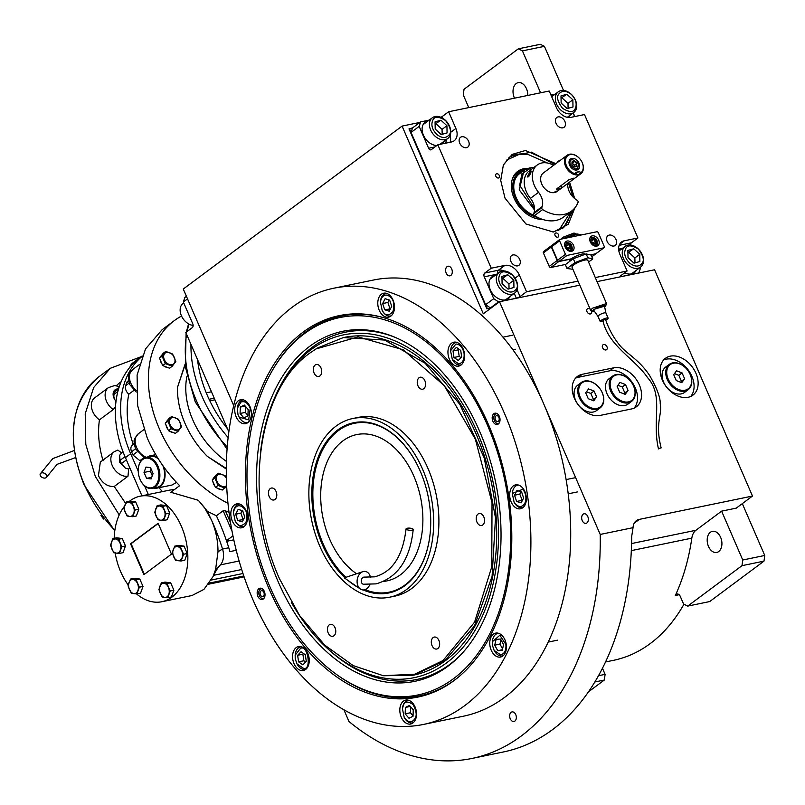 <?xml version="1.0" encoding="UTF-8"?>
<svg xmlns="http://www.w3.org/2000/svg" width="805" height="805" viewBox="0 0 805 805"><rect width="100%" height="100%" fill="white"/><g stroke="black" fill="none" stroke-linecap="round" stroke-linejoin="round"><path stroke-width="1.21" d="M602.593 347.7A3.019 2.143 -126.7 0 1 602.985 344.832A3.019 2.143 -126.7 0 1 606.99 346.794A3.019 2.143 -126.7 0 1 606.598 349.672A3.019 2.143 -126.7 0 1 602.593 347.7M591.423 310.831A3.019 2.143 -126.7 0 1 591.011 313.668A3.019 2.143 -126.7 0 1 587.016 311.706A3.019 2.143 -126.7 0 1 587.409 308.828A3.019 2.143 -126.7 0 1 590.186 309.2M708.481 546.424A10.777 7.195 -101.6 0 0 716.732 552.451A10.777 7.195 -101.6 0 0 720.636 537.368A10.777 7.195 -101.6 0 0 712.385 531.34A10.777 7.195 -101.6 0 0 708.481 546.424M527.748 95.443A10.777 7.195 -101.6 0 0 526.46 88.671A10.777 7.195 -101.6 0 0 518.209 82.643A10.777 7.195 -101.6 0 0 514.304 97.717A10.777 7.195 -101.6 0 0 514.516 98.17M721.612 511.145L695.902 530.284A14.369 9.59 -101.6 0 0 691.827 538.143A198.251 132.342 -101.6 0 1 675.325 595.489A4.307 2.878 78.4 0 1 676.985 594.01A4.307 2.878 78.4 0 1 680.285 596.425L683.596 604.052L687.691 606.105L741.989 565.673L742.753 559.998L721.612 511.145L736.273 508.126L752.484 496.051L639.341 519.376A14.369 10.213 -126.7 0 0 636.322 520.714A14.369 10.213 -126.7 0 0 633.052 527.667L600.208 534.44L499.513 301.734L483.302 313.799L402.077 126.093L183.268 289.035L233.651 405.458M602.492 668.311L605.098 674.359L604.344 680.024L588.576 691.757M604.344 680.024L594.905 681.966M451.706 268.981A4.88 3.26 -101.6 0 0 447.962 266.254A4.88 3.26 -101.6 0 0 446.191 273.086A4.88 3.26 -101.6 0 0 449.935 275.823A4.88 3.26 -101.6 0 0 451.706 268.981M587.771 516.508A4.88 3.26 -101.6 0 0 584.028 513.781A4.88 3.26 -101.6 0 0 582.257 520.614A4.88 3.26 -101.6 0 0 586 523.351A4.88 3.26 -101.6 0 0 587.771 516.508M515.753 714.639A4.88 3.26 -101.6 0 0 512.01 711.912A4.88 3.26 -101.6 0 0 510.239 718.744A4.88 3.26 -101.6 0 0 513.982 721.481A4.88 3.26 -101.6 0 0 515.753 714.639M631.492 408.96A22.983 16.341 53.3 0 0 636.322 406.827A22.983 16.341 53.3 0 0 637.721 381.701A22.983 16.341 53.3 0 0 613.692 367.825L582.267 374.295A22.983 16.341 53.3 0 0 577.437 376.438A22.983 16.341 53.3 0 0 576.038 401.564A22.983 16.341 53.3 0 0 600.067 415.44L631.492 408.96M634.129 408.115A22.983 16.341 53.3 0 0 632.74 383.2A22.983 16.341 53.3 0 0 609.637 370.833L578.211 377.314A22.983 16.341 53.3 0 0 575.575 378.169M343.886 709.728L348.988 721.522A265.771 177.412 -101.6 0 0 472.072 758.431A265.771 177.412 -101.6 0 0 600.208 534.44M752.484 496.051L654.566 269.776L597.038 281.629M579.791 285.181L499.513 301.734M419.928 122.41L402.077 126.093M544.432 46.338L522.435 50.876L518.329 48.823L540.326 44.295L544.432 46.338L563.52 90.462M573.24 112.901L574.81 116.554M522.435 50.876L540.578 92.796M468.762 107.608L463.267 94.93L464.032 89.264L518.329 48.823M472.072 758.431L503.497 751.951A265.771 177.412 -101.6 0 0 631.684 536.432L633.052 527.667M683.958 604.233A198.251 132.342 78.4 0 1 613.48 660.331L605.591 661.962M605.098 674.359L598.548 675.707M742.321 503.628L764.75 555.47L763.985 561.135L709.688 601.566L687.691 606.105M763.985 561.135L741.989 565.673M764.75 555.47L742.753 559.998M695.933 373.279A22.983 16.341 53.3 0 0 665.443 358.295A22.983 16.341 53.3 0 0 662.404 380.181A22.983 16.341 53.3 0 0 692.894 395.164A22.983 16.341 53.3 0 0 695.933 373.279M663.582 360.026A22.983 16.341 -126.7 0 1 691.877 376.297A22.983 16.341 53.3 0 1 690.7 396.452M268.759 588.133A194.73 129.987 78.4 0 1 303.193 332.063A194.73 129.987 78.4 0 1 382.979 317.492A194.73 129.987 78.4 0 1 488.444 424.537A194.73 129.987 78.4 0 1 457.3 678.052A194.73 129.987 78.4 0 1 268.759 588.133M272.704 369.857A193.945 129.464 78.4 0 1 305.065 332.445A193.945 129.464 78.4 0 1 341.018 316.063A193.945 129.464 78.4 0 1 383.764 317.713M423.561 724.419L463.368 716.219A222.673 148.643 -101.6 0 0 544.019 404.583A222.673 148.643 -101.6 0 0 373.46 280.039L333.642 288.25A222.673 148.643 -101.6 0 0 252.991 599.876A222.673 148.643 -101.6 0 0 423.561 724.419A222.673 148.643 -101.6 0 0 504.212 412.794A222.673 148.643 -101.6 0 0 333.642 288.25M457.934 677.538A193.945 129.464 78.4 0 1 419.325 695.963A193.945 129.464 78.4 0 1 335.303 673.564M257.852 596.253A5.746 3.834 78.4 0 1 259.935 588.213A5.746 3.834 78.4 0 1 264.332 591.423A5.746 3.834 78.4 0 1 262.259 599.473A5.746 3.834 78.4 0 1 257.852 596.253M492.871 421.246A5.746 3.834 78.4 0 1 494.944 413.196A5.746 3.834 78.4 0 1 499.352 416.416A5.746 3.834 78.4 0 1 497.269 424.456A5.746 3.834 78.4 0 1 492.871 421.246M294.026 663.652A12.216 8.151 -101.6 0 0 303.374 670.485A12.216 8.151 -101.6 0 0 307.802 653.388A12.216 8.151 -101.6 0 0 298.444 646.566A12.216 8.151 -101.6 0 0 294.026 663.652M401.272 717.185A12.216 8.151 -101.6 0 0 410.631 724.017A12.216 8.151 -101.6 0 0 415.058 706.921A12.216 8.151 -101.6 0 0 405.7 700.098A12.216 8.151 -101.6 0 0 401.272 717.185M491.211 650.209A12.216 8.151 -101.6 0 0 500.569 657.041A12.216 8.151 -101.6 0 0 504.987 639.955A12.216 8.151 -101.6 0 0 495.639 633.122A12.216 8.151 -101.6 0 0 491.211 650.209M511.145 501.958A12.216 8.151 -101.6 0 0 520.503 508.79A12.216 8.151 -101.6 0 0 524.92 491.704A12.216 8.151 -101.6 0 0 515.572 484.872A12.216 8.151 -101.6 0 0 511.145 501.958M449.401 359.282A12.216 8.151 -101.6 0 0 458.759 366.104A12.216 8.151 -101.6 0 0 463.177 349.018A12.216 8.151 -101.6 0 0 453.829 342.185A12.216 8.151 -101.6 0 0 449.401 359.282M379.246 310.297A12.216 8.151 -101.6 0 0 388.604 317.13A12.216 8.151 -101.6 0 0 393.021 300.034A12.216 8.151 -101.6 0 0 383.673 293.201A12.216 8.151 -101.6 0 0 379.246 310.297M236.177 416.839A12.216 8.151 -101.6 0 0 245.535 423.661A12.216 8.151 -101.6 0 0 249.953 406.575A12.216 8.151 -101.6 0 0 240.604 399.743A12.216 8.151 -101.6 0 0 236.177 416.839M232.283 520.966A12.216 8.151 -101.6 0 0 241.631 527.798A12.216 8.151 -101.6 0 0 246.058 510.712A12.216 8.151 -101.6 0 0 236.7 503.88A12.216 8.151 -101.6 0 0 232.283 520.966M304.179 333.844A192.697 128.629 -101.6 0 0 280.311 358.255A192.697 128.629 -101.6 0 0 270.108 587.237A192.697 128.629 -101.6 0 0 346.885 681.211A192.697 128.629 -101.6 0 0 487.126 638.858A192.697 128.629 -101.6 0 0 487.508 425.342A192.697 128.629 -101.6 0 0 304.179 333.844M341.119 316.043A193.945 129.464 -101.6 0 0 305.276 332.405A193.945 129.464 -101.6 0 0 281.247 356.977L280.311 358.255M346.885 681.211L348.253 682.016A193.945 129.464 -101.6 0 0 419.435 695.933M479.599 431.239A178.67 119.271 -101.6 0 0 394.883 337.255A178.67 119.271 -101.6 0 0 274.616 390.717A178.67 119.271 -101.6 0 0 278.017 581.351A178.67 119.271 78.4 0 0 460.41 655.19A178.67 119.271 78.4 0 0 479.599 431.239M461.195 654.374A177.261 118.325 78.4 0 1 328.641 649.565L327.122 648.166A174.977 116.806 78.4 0 1 291.42 602.512M260.488 452.511A174.977 116.806 -101.6 0 1 275.23 396.432A174.977 116.806 -101.6 0 1 477.516 432.788A174.977 116.806 78.4 0 1 469.778 638.576A174.977 116.806 78.4 0 1 327.122 648.166M275.23 396.432L276.075 394.541A177.261 118.325 78.4 0 1 395.919 337.708M343.272 337.597L344.007 337.446A172.391 115.075 -101.6 0 1 476.057 433.875A172.391 115.075 78.4 0 1 413.619 675.133L444.843 660.724L474.477 625.938L492.097 576.259L495.498 517.877L484.268 458.065L459.796 404.291L425.141 363.246L384.609 340.052L343.272 337.607L317.22 348.132L309.965 353.003C257.258 389.449 242.697 497.772 279.587 578.946L299.641 615.604L324.717 645.117L353.184 665.594L383.19 675.677L414.515 674.278L443.042 660.533L474.588 622.134L491.754 566.831L492.026 502.712L475.363 439.198L444.209 385.575L403.124 349.732L358.134 336.903L315.852 348.988M383.633 675.747L412.885 675.284M393.212 591.796A86.91 58.02 78.4 0 1 390.284 591.937M355.478 423.098A86.91 58.02 78.4 0 1 358.225 422.072M344.882 577.658A86.91 58.02 78.4 0 1 337.607 430.061A86.91 58.02 78.4 0 1 353.717 422.726A86.91 58.02 78.4 0 1 424.809 483.453A86.91 58.02 78.4 0 1 404.925 585.627A86.91 58.02 78.4 0 1 388.815 592.973A86.91 58.02 78.4 0 1 363.196 589.964M358.134 587.469A86.91 58.02 78.4 0 1 348.012 580.435M335.937 426.207A91.227 60.898 78.4 0 1 352.852 418.499A91.227 60.898 78.4 0 1 427.455 482.245A91.227 60.898 78.4 0 1 406.595 589.491A91.227 60.898 -101.6 0 1 389.68 597.189A91.227 60.898 -101.6 0 1 315.077 533.443A91.227 60.898 -101.6 0 1 335.937 426.207M352.852 418.499L358.094 417.423A91.227 60.898 78.4 0 1 432.698 481.169A91.227 60.898 78.4 0 1 411.838 588.405A91.227 60.898 -101.6 0 1 394.923 596.113L389.68 597.189M274.988 499.492A6.108 4.075 -101.6 0 0 276.387 492.318A6.108 4.075 -101.6 0 0 271.396 488.051A6.108 4.075 -101.6 0 0 270.259 488.565A6.108 4.075 -101.6 0 0 268.87 495.739A6.108 4.075 -101.6 0 0 273.861 500.006A6.108 4.075 -101.6 0 0 274.988 499.492M333.964 635.769A6.108 4.075 -101.6 0 0 335.363 628.594A6.108 4.075 -101.6 0 0 330.372 624.328A6.108 4.075 -101.6 0 0 329.235 624.841A6.108 4.075 -101.6 0 0 327.836 632.026A6.108 4.075 -101.6 0 0 332.837 636.292A6.108 4.075 -101.6 0 0 333.964 635.769M437.85 648.518A6.108 4.075 -101.6 0 0 439.238 641.333A6.108 4.075 -101.6 0 0 434.247 637.067A6.108 4.075 -101.6 0 0 433.12 637.58A6.108 4.075 -101.6 0 0 431.722 644.765A6.108 4.075 -101.6 0 0 436.713 649.031A6.108 4.075 -101.6 0 0 437.85 648.518M482.748 524.971A6.108 4.075 -101.6 0 0 484.147 517.796A6.108 4.075 -101.6 0 0 479.156 513.53A6.108 4.075 -101.6 0 0 478.019 514.043A6.108 4.075 -101.6 0 0 476.63 521.217A6.108 4.075 -101.6 0 0 481.621 525.484A6.108 4.075 -101.6 0 0 482.748 524.971M423.772 388.694A6.108 4.075 -101.6 0 0 425.171 381.51A6.108 4.075 -101.6 0 0 420.18 377.243A6.108 4.075 -101.6 0 0 419.043 377.766A6.108 4.075 -101.6 0 0 417.654 384.941A6.108 4.075 -101.6 0 0 422.645 389.207A6.108 4.075 -101.6 0 0 423.772 388.694M319.897 375.945A6.108 4.075 -101.6 0 0 321.296 368.771A6.108 4.075 -101.6 0 0 316.295 364.504A6.108 4.075 -101.6 0 0 315.168 365.017A6.108 4.075 -101.6 0 0 313.769 372.202A6.108 4.075 -101.6 0 0 318.76 376.468A6.108 4.075 -101.6 0 0 319.897 375.945M234.446 508.931L233.42 512.473L235.221 521.197L236.469 522.978C238.984 526.561 242.154 526.339 245.988 522.314C247.578 515.703 246.904 511.024 243.965 508.277C240.242 504.705 237.073 504.926 234.446 508.931M239.638 504.061A11.491 7.668 -101.6 0 0 238.944 504.151A11.491 7.668 -101.6 0 0 234.668 507.754A11.491 7.668 -101.6 0 0 233.5 511.809L233.42 512.473M235.221 521.197L235.553 521.781A11.491 7.668 -101.6 0 0 236.982 523.803A11.491 7.668 -101.6 0 0 243.583 526.661A11.491 7.668 -101.6 0 0 244.267 526.47M244.75 517.021L242.687 510.773L238.159 509.374L235.684 514.224L237.747 520.473L242.275 521.871L244.75 517.021M237.747 520.473L243.462 519.547M235.684 514.224L240.916 513.147L242.979 519.396M242.204 510.622L240.916 513.147M295.224 658.772L296.965 663.884L303.384 668.241C311.887 671.219 308.013 644.292 300.527 648.377L295.163 655.159L295.224 658.772M296.965 663.884L297.297 664.467A11.491 7.668 -101.6 0 0 304.642 669.438A11.491 7.668 -101.6 0 0 305.326 669.347A11.491 7.668 -101.6 0 0 306.011 669.156M301.382 646.737A11.491 7.668 -101.6 0 0 301.372 646.737A11.491 7.668 -101.6 0 0 300.688 646.838A11.491 7.668 -101.6 0 0 295.244 654.495L295.163 655.159M305.337 654.767L301.02 651.758L297.639 655.29L298.585 661.851L302.901 664.86L306.272 661.318L305.337 654.767M298.585 661.851L303.827 660.764L305.608 662.012M297.639 655.29L302.881 654.213L303.827 660.764M303.545 653.519L302.881 654.213M405.468 719.187C409.182 722.759 412.351 722.538 414.988 718.533C417.081 715.444 416.406 710.755 412.965 704.486C408.065 701.075 404.885 701.286 403.446 705.14L402.42 708.692L404.221 717.416L405.468 719.187M404.221 717.416L404.553 718A11.491 7.668 -101.6 0 0 405.982 720.022A11.491 7.668 -101.6 0 0 412.583 722.88A11.491 7.668 -101.6 0 0 413.257 722.689M408.638 700.269A11.491 7.668 -101.6 0 0 407.944 700.37A11.491 7.668 -101.6 0 0 403.667 703.973A11.491 7.668 -101.6 0 0 402.5 708.028L402.42 708.692M409.453 705.432L405.408 707.424L405.167 713.834L408.97 718.251L413.025 716.259L413.257 709.849L409.453 705.432M405.408 707.424L410.298 706.418M405.167 713.834L410.409 712.747L413.035 715.806M410.631 706.79L410.409 712.747M500.579 654.797C504.544 653.881 506.315 650.42 505.882 644.403L499.855 635.266L492.358 641.716L492.419 645.328L494.149 650.44L500.579 654.797M494.149 650.44L494.491 651.024A11.491 7.668 -101.6 0 0 501.827 655.995A11.491 7.668 -101.6 0 0 502.521 655.904A11.491 7.668 -101.6 0 0 503.195 655.713M498.577 633.294A11.491 7.668 -101.6 0 0 497.872 633.394A11.491 7.668 -101.6 0 0 492.429 641.052L492.358 641.716M496.111 639.341L494.713 645.167L497.742 650.692L502.189 650.39L503.588 644.563L500.549 639.039L496.111 639.341M494.713 645.167L499.945 644.091L502.562 648.84M500.982 639.814L499.945 644.091M497.742 650.692L502.34 649.746M524.85 503.306C526.752 498.456 526.078 493.767 522.827 489.269L512.292 493.465L514.093 502.189L515.331 503.96C519.054 507.532 522.224 507.321 524.85 503.306M518.511 485.053A11.491 7.668 -101.6 0 0 517.806 485.143A11.491 7.668 -101.6 0 0 512.362 492.801L512.292 493.465M514.093 502.189L514.425 502.773A11.491 7.668 -101.6 0 0 515.844 504.795A11.491 7.668 -101.6 0 0 522.455 507.653A11.491 7.668 -101.6 0 0 523.129 507.462M514.546 495.216L516.609 501.465L521.147 502.863L523.622 498.013L521.56 491.764L517.021 490.366L514.546 495.216L519.788 494.139L522.334 500.539M516.609 501.465L521.851 500.388M521.077 491.614L519.788 494.139M464.072 353.465C462.784 347.508 460.058 344.359 455.912 344.007L450.548 350.789L452.34 359.513L458.77 363.86C462.734 362.954 464.505 359.493 464.072 353.465M456.767 342.367A11.491 7.668 -101.6 0 0 456.757 342.367A11.491 7.668 -101.6 0 0 456.063 342.457A11.491 7.668 -101.6 0 0 450.619 350.115L450.548 350.789M452.34 359.513L452.682 360.097A11.491 7.668 -101.6 0 0 460.017 365.068A11.491 7.668 -101.6 0 0 460.712 364.977A11.491 7.668 -101.6 0 0 461.386 364.786M453.97 357.47L458.287 360.489L461.657 356.947L460.712 350.396L456.395 347.378L453.024 350.92L453.97 357.47L459.202 356.394L460.993 357.641M453.024 350.92L458.256 349.843L459.202 356.394M458.92 349.149L458.256 349.843M240.987 402.017L237.324 408.346L237.978 414.505L239.115 417.071L248.665 419.918L250.244 408.477C247.97 402.953 244.891 400.799 240.987 402.017M243.543 399.924A11.491 7.668 -101.6 0 0 242.838 400.015A11.491 7.668 -101.6 0 0 241.591 400.447A11.491 7.668 -101.6 0 0 237.395 407.672L237.324 408.346M239.115 417.071L239.457 417.654A11.491 7.668 -101.6 0 0 247.477 422.534A11.491 7.668 -101.6 0 0 248.161 422.343M247.92 415.903L248.161 409.504L244.348 405.086L240.303 407.068L240.071 413.478L243.875 417.896L247.92 415.903M240.071 413.478L245.304 412.401L247.94 415.45M245.525 406.445L245.304 412.401M240.303 407.068L245.203 406.062M381.409 298.252L380.383 301.805L382.184 310.529L383.432 312.3C385.947 315.882 389.117 315.661 392.951 311.646C394.541 305.025 393.866 300.346 390.928 297.598C387.215 294.026 384.035 294.248 381.409 298.252M386.611 293.382A11.491 7.668 -101.6 0 0 385.907 293.473A11.491 7.668 -101.6 0 0 381.63 297.085A11.491 7.668 -101.6 0 0 380.463 301.14L380.383 301.805M382.184 310.529L382.516 311.112A11.491 7.668 -101.6 0 0 383.945 313.135A11.491 7.668 -101.6 0 0 390.546 315.993A11.491 7.668 -101.6 0 0 391.23 315.801M391.713 306.353L389.65 300.104L385.122 298.695L382.647 303.545L384.71 309.794L389.238 311.203L391.713 306.353M384.71 309.794L390.435 308.868M382.647 303.545L387.889 302.469L389.942 308.718M389.167 299.953L387.889 302.469M499.352 422.766A4.921 3.28 -101.6 0 1 496.343 423.078A4.921 3.28 -101.6 0 1 494.381 420.683A4.921 3.28 78.4 0 1 494.642 414.837L495.266 413.981A5.746 3.834 78.4 0 1 496.041 413.207M496.343 423.078L497.249 423.611A5.746 3.834 -101.6 0 0 498.275 424.014M494.642 414.837A4.921 3.28 78.4 0 1 497.53 413.931M498.859 417.342A3.019 2.013 -101.6 0 0 496.544 415.662A3.019 2.013 -101.6 0 0 495.457 419.878A3.019 2.013 -101.6 0 0 497.762 421.568A3.019 2.013 -101.6 0 0 498.859 417.342M263.255 599.031A5.746 3.834 78.4 0 1 262.239 598.628L261.323 598.085A4.921 3.28 78.4 0 1 259.371 595.69A4.921 3.28 -101.6 0 1 259.633 589.844L260.257 588.998A5.746 3.834 -101.6 0 1 261.031 588.224M264.332 597.783A4.921 3.28 78.4 0 1 261.323 598.085M262.511 588.948A4.921 3.28 -101.6 0 0 259.633 589.844M260.438 594.895A3.019 2.013 -101.6 0 0 262.752 596.586A3.019 2.013 -101.6 0 0 263.849 592.359A3.019 2.013 -101.6 0 0 261.534 590.669A3.019 2.013 -101.6 0 0 260.438 594.895M356.585 573.754A74.704 49.87 78.4 0 1 329.648 539.119A74.704 49.87 78.4 0 1 356.706 434.579A74.704 49.87 78.4 0 1 413.931 476.359A74.704 49.87 78.4 0 1 386.873 580.908A74.704 49.87 78.4 0 1 383.583 581.411M414.525 459.786A86.195 57.537 -101.6 0 0 354.391 423.319A86.195 57.537 -101.6 0 0 323.167 543.949A86.195 57.537 -101.6 0 0 345.969 577.296M364.987 589.673A86.195 57.537 -101.6 0 0 389.197 592.158A86.195 57.537 -101.6 0 0 430.001 534.892M186.418 296.31L184.808 297.508L183.339 302.006L192.798 323.862A2.878 1.922 78.4 0 1 192.284 327.645L185.804 332.475L228.771 431.772M187.535 298.886L183.339 302.006M193.14 325.421A12.93 9.187 -126.7 0 1 189.849 324.496A12.93 9.187 -126.7 0 1 180.179 309.05A12.93 9.187 -126.7 0 1 183.097 303.374L183.721 302.901M568.461 182.936L573.15 197.144M573.562 209.34L563.661 227.704L552.944 232.082M503.195 165.287L510.471 156.271L531.431 152.135L554.736 164.502M412.532 127.925L408.99 128.881L486.884 308.868L491.503 307.701L490.426 307.913L485.606 304.713L411.063 132.423L412.532 127.925L420.633 121.887L419.164 126.395L428.622 148.251A2.878 1.922 78.4 0 0 430.826 149.861A2.878 1.922 78.4 0 0 431.349 149.609L437.84 144.789L451.454 141.982A12.93 9.187 53.3 0 0 454.171 140.774A12.93 9.187 53.3 0 0 455.882 128.468L450.76 132.272M485.606 304.713L493.717 298.675L484.258 276.819A2.878 1.922 78.4 0 1 484.761 273.036L498.386 270.228A12.93 9.187 -126.7 0 1 504.101 270.943M437.84 144.789L491.251 268.206L484.761 273.036M411.063 132.423L419.164 126.395M420.633 121.887L429.166 120.126M440.929 117.309A2.878 0.634 156.6 0 0 442.166 116.574L442.941 118.375M619.166 245.334L631.432 242.808L637.912 237.978L584.5 114.552L570.886 117.359A12.93 9.187 53.3 0 1 556.446 107.729L549.221 91.015L448.647 111.754L442.166 116.574M555.098 94.175L550.952 95.02M573.12 112.992L574.669 116.584M631.432 242.808A2.878 1.922 -101.6 0 0 630.577 245.032M638.808 273.016L640.388 268.437L639.995 267.542M638.908 272.945L621.098 276.618A2.878 0.634 -23.4 0 1 620.081 276.548A2.878 0.634 -23.4 0 1 620.625 275.843L627.105 271.013L595.287 277.574M578.04 281.126L526.54 291.742L520.05 296.572A2.878 0.634 -23.4 0 1 516.337 298.212L498.526 301.885L490.426 307.913M493.717 298.675L498.526 301.885M562.816 127.824A6.108 4.337 53.3 0 0 564.104 127.26A6.108 4.337 53.3 0 0 564.476 120.589A6.108 4.337 53.3 0 0 558.096 116.896A6.108 4.337 53.3 0 0 556.808 117.47A6.108 4.337 53.3 0 0 556.436 124.141A6.108 4.337 53.3 0 0 562.816 127.824M466.518 147.677A6.108 4.337 53.3 0 0 467.796 147.114A6.108 4.337 53.3 0 0 468.168 140.432A6.108 4.337 53.3 0 0 461.788 136.749A6.108 4.337 53.3 0 0 460.51 137.313A6.108 4.337 53.3 0 0 460.138 143.994A6.108 4.337 53.3 0 0 466.518 147.677M512.936 254.933A6.108 4.337 53.3 0 0 511.648 255.507A6.108 4.337 53.3 0 0 511.276 262.178A6.108 4.337 53.3 0 0 517.665 265.861A6.108 4.337 53.3 0 0 518.943 265.298A6.108 4.337 53.3 0 0 519.316 258.616A6.108 4.337 53.3 0 0 512.936 254.933M609.234 235.08A6.108 4.337 53.3 0 0 607.956 235.654A6.108 4.337 53.3 0 0 607.584 242.325A6.108 4.337 53.3 0 0 613.963 246.008A6.108 4.337 53.3 0 0 615.241 245.445A6.108 4.337 53.3 0 0 615.614 238.773A6.108 4.337 53.3 0 0 609.234 235.08M495.015 275.441A13.645 9.7 53.3 0 0 494.964 275.461A13.645 9.7 53.3 0 0 492.097 276.729A13.645 9.7 53.3 0 0 491.261 291.641A13.645 9.7 53.3 0 0 505.53 299.883A13.645 9.7 53.3 0 0 508.398 298.615A13.645 9.7 53.3 0 0 510.461 296.19M491.251 268.206L504.866 265.398L498.386 270.228A2.878 1.922 78.4 0 0 497.681 273.459M559.264 161.121A2.375 1.68 53.3 0 0 558.348 161.04A2.375 1.68 53.3 0 0 557.855 161.262A2.375 1.68 53.3 0 0 557.312 162.58M496.655 173.759A2.375 1.68 53.3 0 0 496.152 173.981A2.375 1.68 53.3 0 0 496.011 176.577A2.375 1.68 53.3 0 0 498.486 178.006A2.375 1.68 53.3 0 0 498.989 177.784A2.375 1.68 53.3 0 0 499.13 175.188A2.375 1.68 53.3 0 0 496.655 173.759M555.873 232.977A2.375 1.68 53.3 0 0 555.38 233.188A2.375 1.68 53.3 0 0 555.229 235.785A2.375 1.68 53.3 0 0 557.714 237.213A2.375 1.68 53.3 0 0 558.207 236.992A2.375 1.68 53.3 0 0 558.348 234.406A2.375 1.68 53.3 0 0 555.873 232.977M569.578 182.101L574.69 198.553M574.921 207.831L568.25 224.333L553.448 232.021L525.987 224.001L505.017 198.151L500.72 180.461L503.407 164.814L512.161 154.409L525.444 150.495L555.853 163.667M526.54 291.742L519.306 275.028A12.93 9.187 53.3 0 0 504.866 265.398M627.105 271.013L619.88 254.3A12.93 9.187 53.3 0 1 621.581 241.983A12.93 9.187 53.3 0 1 624.298 240.786L619.649 244.247M637.912 237.978L624.298 240.786M448.647 111.754L455.882 128.468M428.139 120.901A13.645 9.7 53.3 0 0 425.211 122.179A13.645 9.7 53.3 0 0 423.41 135.17A13.645 9.7 53.3 0 0 436.874 145.504M441.593 144.015A13.645 9.7 53.3 0 0 443.575 141.64M568.199 117.46A13.645 9.7 53.3 0 0 569.517 115.678M554.071 94.94A13.645 9.7 53.3 0 0 554.011 94.95A13.645 9.7 53.3 0 0 551.395 96.047M624.67 272.825A13.645 9.7 53.3 0 0 634.33 272.654A13.645 9.7 53.3 0 0 636.393 270.228M620.947 249.49A13.645 9.7 53.3 0 0 618.743 250.295M424.275 123.024A13.645 9.7 -126.7 0 1 426.107 122.4M440.919 144.145A13.645 9.7 53.3 0 0 441.553 143.149M634.37 271.738A13.645 9.7 -126.7 0 1 633.243 273.318M491.151 277.574A13.645 9.7 -126.7 0 1 492.932 276.96A13.645 9.7 53.3 0 1 492.992 276.95M507.311 299.279A13.645 9.7 53.3 0 0 508.428 297.689M629.409 262.873C634.582 266.938 638.768 267.139 641.977 263.456C644.553 260.619 643.346 255.829 638.345 249.087C631.613 245.012 627.427 244.821 625.777 248.504C623.593 253.132 624.811 257.922 629.409 262.873M627.749 264.654A12.93 9.187 53.3 0 0 640.629 267.069A12.93 9.187 53.3 0 0 642.259 265.328A12.93 9.187 53.3 0 0 639.22 249.922A12.93 9.187 53.3 0 0 625.183 246.33A12.93 9.187 53.3 0 0 623.553 248.081A12.93 9.187 53.3 0 0 627.749 264.654M631.341 273.952A12.93 9.187 53.3 0 0 631.875 273.589L640.629 267.069M633.746 248.795L627.88 250.446L628.011 257.63L634.008 263.165L639.874 261.514L639.744 254.32L633.746 248.795L627.92 252.679M639.744 254.32L634.873 257.942L628.876 252.408M634.974 262.893L634.873 257.942M562.051 228.801A44.537 31.657 53.3 0 0 570.363 212.279A44.537 31.657 53.3 0 0 570.413 211.957M527.486 154.319A44.537 31.657 53.3 0 0 527.164 154.268A44.537 31.657 53.3 0 0 518.722 154.117A44.537 31.657 53.3 0 0 508.961 157.498M558.69 230.512L570.363 212.279M547.4 162.992L527.818 154.369L519.487 154.218L506.355 160.225M527.718 168.416A28.074 19.954 -126.7 0 0 524.92 168.547A28.074 19.954 53.3 0 0 512.181 179.646A28.074 19.954 53.3 0 0 518.511 205.808A28.074 19.954 53.3 0 0 541.755 219.363A28.074 19.954 53.3 0 0 542.389 219.352M542.248 219.302A27.41 19.491 -126.7 0 1 541.272 219.352M512.05 180.119A27.41 19.491 -126.7 0 1 524.347 169.734A27.41 19.491 -126.7 0 1 525.041 169.664M523.995 170.378A26.344 18.726 53.3 0 0 513.922 194.045A26.344 18.726 53.3 0 0 537.81 217.451M533.816 167.541L529.358 167.973L524.075 170.318L519.497 173.719A25.136 17.871 53.3 0 0 515.381 195.645A25.136 17.871 53.3 0 0 534.289 215.448M486.884 308.868L491.1 308.003M409.393 128.579L487.287 308.567M436.602 134.284C441.764 138.349 445.96 138.541 449.17 134.858C451.736 132.03 450.528 127.24 445.527 120.488C438.805 116.423 434.609 116.232 432.959 119.915C430.786 124.544 431.993 129.333 436.602 134.284M434.942 136.065A12.93 9.187 53.3 0 0 447.811 138.48A12.93 9.187 53.3 0 0 449.442 136.739A12.93 9.187 53.3 0 0 446.413 121.334A12.93 9.187 53.3 0 0 432.366 117.741A12.93 9.187 53.3 0 0 430.745 119.492A12.93 9.187 53.3 0 0 434.942 136.065M423.118 124.674A12.93 9.187 -126.7 0 1 423.621 124.262L432.366 117.741M440.929 120.207L435.072 121.857L435.203 129.042L441.2 134.576L447.067 132.916L446.926 125.731L440.929 120.207L435.113 124.091M446.926 125.731L442.066 129.353L436.069 123.819M442.156 134.304L442.066 129.353M571.47 94.537C566.297 90.462 562.101 90.271 558.891 93.954C556.325 96.791 557.533 101.581 562.534 108.323C569.256 112.398 573.452 112.589 575.102 108.906C577.276 104.268 576.068 99.478 571.47 94.537M571.178 94.195A12.93 9.187 53.3 0 0 558.308 91.78A12.93 9.187 53.3 0 0 556.678 93.531A12.93 9.187 53.3 0 0 559.706 108.937A12.93 9.187 53.3 0 0 573.744 112.519A12.93 9.187 53.3 0 0 575.374 110.778A12.93 9.187 53.3 0 0 571.178 94.195M567.133 108.615L572.999 106.964L572.858 99.78L566.861 94.245L561.005 95.896L561.135 103.08L567.133 108.615M566.861 94.245L561.045 98.13M572.858 99.78L567.998 103.392L562.001 97.868M568.088 108.343L567.998 103.392M503.477 288.834C508.649 292.899 512.835 293.09 516.045 289.408C518.621 286.58 517.404 281.79 512.413 275.038C505.681 270.973 501.495 270.782 499.845 274.465C497.661 279.094 498.879 283.883 503.477 288.834M501.817 290.615A12.93 9.187 53.3 0 0 514.697 293.03A12.93 9.187 53.3 0 0 516.317 291.289A12.93 9.187 53.3 0 0 513.288 275.884A12.93 9.187 53.3 0 0 499.251 272.291A12.93 9.187 53.3 0 0 497.621 274.042A12.93 9.187 53.3 0 0 501.817 290.615M489.993 279.224A12.93 9.187 -126.7 0 1 490.497 278.812L499.251 272.291M505.399 299.913A12.93 9.187 53.3 0 0 505.943 299.551L514.697 293.03M507.814 274.747L501.948 276.407L502.079 283.591L508.076 289.126L513.942 287.466L513.811 280.281L507.814 274.747L501.988 278.641M513.811 280.281L508.941 283.903L502.944 278.369M509.042 288.854L508.941 283.903M524.075 170.318L519.225 189.839L534.54 210.014M553.86 192.657L555.913 191.137M531.391 167.671L521.932 173.729L519.698 185.19L534.55 208.455M596.555 410.56A15.798 11.23 -126.7 0 1 593.235 412.029A15.798 11.23 53.3 0 1 576.712 402.49A15.798 11.23 53.3 0 1 577.678 385.213L581.321 382.496A15.798 11.23 53.3 0 0 580.365 399.773A15.798 11.23 53.3 0 0 596.877 409.312A15.798 11.23 -126.7 0 0 600.198 407.843L596.555 410.56M581.321 382.496A15.798 11.23 53.3 0 1 584.641 381.027A15.798 11.23 -126.7 0 1 601.164 390.566A15.798 11.23 -126.7 0 1 600.198 407.843M585.326 381.369A15.084 10.727 -126.7 0 1 602.17 392.599A15.084 10.727 -126.7 0 1 597.008 408.366A15.084 10.727 53.3 0 1 580.163 397.137A15.084 10.727 53.3 0 1 585.326 381.369M588.596 388.936L585.688 392.77L588.264 398.706L593.738 400.81L596.646 396.976L594.07 391.039L588.596 388.936M594.07 391.039L590.83 393.454L586.453 391.763M596.646 396.976L593.396 399.391L590.83 393.454M592.641 400.387L593.396 399.391M627.981 404.08A15.798 11.23 -126.7 0 1 624.66 405.549A15.798 11.23 53.3 0 1 608.147 396.01A15.798 11.23 53.3 0 1 609.103 378.732L612.756 376.016A15.798 11.23 53.3 0 0 611.79 393.293A15.798 11.23 53.3 0 0 628.313 402.832A15.798 11.23 -126.7 0 0 631.623 401.363L627.981 404.08M612.756 376.016A15.798 11.23 53.3 0 1 616.067 374.546A15.798 11.23 -126.7 0 1 632.589 384.096A15.798 11.23 -126.7 0 1 631.623 401.363M616.751 374.889A15.084 10.727 -126.7 0 1 633.595 386.128A15.084 10.727 -126.7 0 1 628.433 401.886A15.084 10.727 53.3 0 1 611.599 390.656A15.084 10.727 53.3 0 1 616.751 374.889M620.021 382.456L617.123 386.289L619.689 392.226L625.163 394.329L628.071 390.495L625.505 384.559L620.021 382.456M625.505 384.559L622.255 386.974L617.878 385.283M628.071 390.495L624.831 392.91L622.255 386.974M624.076 393.907L624.831 392.91M684.552 392.417A15.798 11.23 -126.7 0 1 681.231 393.887A15.798 11.23 53.3 0 1 664.719 384.347A15.798 11.23 53.3 0 1 665.675 367.07L669.327 364.353A15.798 11.23 53.3 0 0 668.361 381.63A15.798 11.23 53.3 0 0 684.884 391.17A15.798 11.23 -126.7 0 0 688.205 389.711L684.552 392.417M669.327 364.353A15.798 11.23 53.3 0 1 672.638 362.894A15.798 11.23 -126.7 0 1 689.161 372.433A15.798 11.23 -126.7 0 1 688.205 389.711M673.322 363.226A15.084 10.727 -126.7 0 1 690.167 374.466A15.084 10.727 -126.7 0 1 685.005 390.234A15.084 10.727 53.3 0 1 668.17 378.994A15.084 10.727 53.3 0 1 673.322 363.226M676.592 370.793L673.694 374.627L676.26 380.564L681.734 382.667L684.642 378.833L682.077 372.896L676.592 370.793M682.077 372.896L678.826 375.311L674.449 373.631M684.642 378.833L681.402 381.248L678.826 375.311M680.648 382.244L681.402 381.248M40.753 473.27A3.592 2.375 -153.9 0 0 40.25 473.863A3.592 2.375 -153.9 0 0 41.92 477.295A3.592 2.375 -153.9 0 0 46.197 477.627A3.592 2.375 -153.9 0 0 46.7 477.033A3.592 2.375 -153.9 0 0 45.03 473.602A3.592 2.375 -153.9 0 0 40.753 473.27M412.079 530.163A3.592 1.067 4.6 0 0 413.217 529.489A3.592 1.067 4.6 0 0 411.103 528.332A3.592 1.067 4.6 0 0 407.199 528.241A3.592 1.067 4.6 0 0 406.062 528.915A3.592 1.067 4.6 0 0 408.175 530.072A3.592 1.067 4.6 0 0 412.079 530.163M406.062 528.915C402.792 556.235 392.287 572.204 374.567 576.843L364.424 577.115A3.592 2.596 98.2 0 0 363.759 577.135A3.592 2.596 98.2 0 0 361.294 580.757A3.592 2.596 98.2 0 0 363.407 584.229L376.016 583.877C397.62 577.708 410.017 559.586 413.217 529.489M370.491 577.376A9.338 6.762 98.2 0 0 363.508 571.48A9.338 6.762 98.2 0 0 362.874 571.651A9.338 6.762 98.2 0 0 357.219 579.711A9.338 6.762 98.2 0 0 360.388 589.029A9.338 6.762 98.2 0 0 364.323 589.854A9.338 6.762 98.2 0 0 369.807 584.601M562.142 187.645L574.307 178.579L573.935 178.126L569.065 179.666L556.909 188.712L556.336 189.849L562.152 187.635L561.226 185.502M562.152 187.635L574.307 178.579L573.935 178.126M582.206 162.6A10.777 7.658 53.3 0 0 570.171 154.58A10.777 7.658 53.3 0 0 566.489 165.84A10.777 7.658 53.3 0 0 576.35 173.961L578.393 174.816L580.405 173.125A10.777 7.658 53.3 0 0 582.206 162.6M582.317 162.801A11.491 8.171 53.3 0 0 567.072 155.305A11.491 8.171 53.3 0 0 565.563 166.253A11.491 8.171 53.3 0 0 578.393 174.816A11.491 8.171 53.3 0 0 580.808 173.739A11.491 8.171 53.3 0 0 582.317 162.801M575.656 172.361L579.711 171.515A5.746 1.278 156.6 0 1 577.276 172.24A5.746 1.278 156.6 0 1 575.656 172.361L576.35 173.961M579.711 171.515L580.405 173.125M571.842 158.434A6.46 4.599 53.3 0 0 570.483 159.038A6.46 4.599 53.3 0 0 570.091 166.102A6.46 4.599 53.3 0 0 576.843 170.006A6.46 4.599 53.3 0 0 578.201 169.412A6.46 4.599 53.3 0 0 578.594 162.338A6.46 4.599 53.3 0 0 571.842 158.434M572.254 159.4C569.99 160.185 569.377 162.057 570.413 165.035C575.726 170.71 578.342 170.177 578.272 163.415L572.254 159.4M575.565 170.066L577.588 169.422L578.393 163.606L571.57 159.058L569.095 161.382M576.662 166.544L576.762 163.727L574.438 161.403L572.023 161.906L571.922 164.723L574.247 167.048L576.662 166.544M576.762 163.727L574.74 165.236L571.983 163.002M574.679 166.957L574.74 165.236M574.438 161.403L572.415 162.912M227.493 428.803A107.749 76.586 -126.7 0 1 207.267 395.265A107.749 76.586 -126.7 0 1 197.527 359.563M125.62 503.367L114.219 486.492C107.598 486.864 102.346 483.282 98.441 475.745L100.333 462.06L114.119 451.806L117.822 450.065L121.696 452.994M181.538 316.033A113.495 80.671 53.3 0 0 174.303 320.632L162.147 329.688L145.524 348.917L137.092 375.09L137.655 405.71L147.164 437.769C154.952 455.61 165.78 471.589 179.656 485.687L170.821 492.268L198.302 500.277L204.47 507.553L211.524 520.131C215.841 530.274 217.994 540.799 217.994 551.727L215.609 569.407L212.973 576.682C217.038 567.958 220.63 564.567 219.886 565.452L220.419 564.869A14.369 9.59 -101.6 0 0 223.367 557.895A14.369 9.59 -101.6 0 0 222.552 549.04A182.443 121.766 -101.7 0 0 213.063 523.522L207.418 511.366L216.394 515.774A182.443 121.786 78.4 0 1 219.302 522.234A182.443 121.786 78.4 0 1 226.457 540.698A182.443 121.786 78.4 0 1 228.781 547.762A14.369 9.59 78.4 0 1 229.616 551.656L236.207 550.298M92.726 411.566A14.369 10.213 -126.7 0 1 94.628 397.891L108.403 387.628A14.369 10.213 53.3 0 0 106.502 401.313A14.369 10.213 53.3 0 0 113.223 409.574L99.448 419.838A14.369 10.213 -126.7 0 1 92.726 411.566M140.633 461.285L132.946 454.996L131.547 451.786C130.259 448.254 130.843 445.829 133.288 444.491C127.099 426.559 125.61 409.785 128.81 394.178A7.185 5.102 -126.7 0 1 125.671 385.686L126.536 383.029A7.185 5.102 -126.7 0 1 127.915 381.047L128.569 380.554M128.81 394.178L133.821 390.445M136.287 392.045L129.736 384.619C127.623 375.019 127.502 376.066 132.714 369.525L139.205 364.685M141.952 356.484A104.157 74.04 53.3 0 0 130.672 453.718L138.239 471.187M148.331 494.512L144.588 485.868M162.469 491.603L158.907 487.729M141.932 495.83L125.409 457.643A104.157 74.04 -126.7 0 1 139.154 358.446L142.012 356.313M170.157 490.014L174.524 489.51M136.508 593.889A53.875 35.963 -101.6 0 0 161.886 601.727A53.875 35.963 -101.6 0 0 181.397 526.339A53.875 35.963 -101.6 0 0 140.13 496.202A53.875 35.963 -101.6 0 0 129.575 501.193M124.544 506.194A53.875 35.963 -101.6 0 0 114.179 538.324M115.185 552.965A53.875 35.963 -101.6 0 0 120.619 571.6A53.875 35.963 -101.6 0 0 128.247 584.983M140.191 460.44L143.974 457.612M153.825 488.051A16.523 11.029 -101.6 0 0 157.126 488.102L171.918 485.053L176.516 482.426M116.323 385.686A96.248 68.425 -126.7 0 1 120.569 382.134L121.183 381.681M212.973 576.682L203.937 589.381L192.003 595.519L161.886 601.727M207.418 511.366L198.302 500.277M228.781 547.762L222.552 549.04L217.994 551.727M216.394 515.774L223.166 510.742L231.991 531.139M228.982 512.352A113.495 80.671 -126.7 0 1 225.4 510.793L223.166 510.742M174.303 320.632A113.495 80.671 53.3 0 0 159.32 428.713A113.495 80.671 53.3 0 0 227.926 503.316M141.167 356.696L110.275 368.308L93.662 387.547L85.229 413.72L85.793 444.33L95.302 476.389L119.221 514.918M171.465 554.132L143.914 574.659L130.561 543.798L158.112 523.28L171.465 554.132M157.539 457.592A16.523 11.029 -101.6 0 0 150.455 455.741A16.523 11.029 -101.6 0 0 147.446 457.089M157.126 488.102A16.523 11.029 -101.6 0 0 163.908 467.101M115.99 401.494L114.763 399.592A7.185 5.102 -126.7 0 1 114.119 394.279L114.984 391.622A7.185 5.102 -126.7 0 1 116.373 389.65L118.939 387.728M103.1 460.782C98.784 446.373 97.566 432.718 99.448 419.838M129.897 367.271A14.369 10.213 -126.7 0 1 132.765 362.954L142.163 355.951M115.507 406.877L113.223 409.574M129.927 468.077L128.639 469.033L125.298 468.077L121.394 463.6L120.005 460.38L119.704 455.157L121.736 453.094M123.095 451.947L120.992 453.507M128.639 469.033L127.995 476.228L114.219 486.492M226.457 540.698L232.927 535.889M214.331 477.194A7.185 5.102 53.3 0 0 213.355 478.472M212.943 481.692A7.185 5.102 53.3 0 0 213.567 483.875A7.185 5.102 53.3 0 0 214.784 485.948M216.867 487.961A7.185 5.102 53.3 0 0 220.359 489.309M167.41 420.522A7.185 5.102 53.3 0 0 166.434 421.8M166.031 425.02A7.185 5.102 53.3 0 0 166.655 427.203A7.185 5.102 53.3 0 0 167.873 429.266M169.946 431.289A7.185 5.102 53.3 0 0 173.437 432.637M161.614 355.367A7.185 5.102 53.3 0 0 160.638 356.645M160.225 359.865A7.185 5.102 53.3 0 0 160.859 362.059A7.185 5.102 53.3 0 0 162.067 364.122M164.15 366.144A7.185 5.102 53.3 0 0 167.641 367.483M226.245 469.003L207.328 456.385C197.799 446.674 190.362 435.686 185.009 423.42C179.736 411.134 177.221 399.129 177.482 387.416L184.999 364.424M243.784 575.967L209.441 583.041M242.959 573.512L211.282 580.043M213.607 575.313L241.671 569.527M144.347 574.337L131.084 543.687L158.203 523.492M130.561 543.798L131.084 543.687M162.841 465.612A15.798 10.546 78.4 0 1 156.975 487.397L152.266 488.373A15.798 10.546 -101.6 0 0 157.991 466.256A15.798 10.546 -101.6 0 0 145.886 457.411A15.798 10.546 -101.6 0 0 138.4 467.947A15.798 10.546 -101.6 0 0 138.38 468.118M145.886 457.411L150.595 456.445A15.798 10.546 78.4 0 1 158.535 459.172M233.762 539.843L226.668 541.302M185.049 364.876L177.482 387.416M207.328 456.385L226.245 468.419M130.48 579.077L134.143 578.322L139.798 579.016L136.136 579.771L139.356 587.197L136.9 593.919L133.861 593.617L131.245 593.225L128.035 585.809L130.48 579.077L136.136 579.771M136.9 593.919L140.563 593.164L143.008 586.442L139.798 579.016M112.952 538.575L116.614 537.821L122.269 538.515L118.617 539.269L121.827 546.696L119.382 553.427L116.333 553.126L113.726 552.733L110.506 545.307L112.952 538.575L118.617 539.269M119.382 553.427L123.034 552.673L125.479 545.941L122.269 538.515M126.305 501.867L129.957 501.113L135.612 501.807L131.96 502.562L135.17 509.978L132.724 516.709L129.675 516.408L127.069 516.015L123.849 508.589L126.305 501.867L131.96 502.562M132.724 516.709L136.387 515.955L138.832 509.223L135.612 501.807M157.166 505.651L160.829 504.896L166.484 505.59L162.831 506.345L166.041 513.771L163.596 520.493L160.547 520.191L157.941 519.799L154.721 512.383L157.166 505.651L162.831 506.345M163.596 520.493L167.249 519.738L169.704 513.016L166.484 505.59M161.352 582.86L165.005 582.106L170.67 582.8L167.007 583.555L170.217 590.981L167.772 597.713L164.733 597.411L162.117 597.018L158.907 589.592L161.352 582.86L167.007 583.555M167.772 597.713L171.435 596.958L173.88 590.226L170.67 582.8M174.695 546.152L178.358 545.398L184.013 546.092L180.35 546.847L183.57 554.263L181.115 560.994L178.076 560.693L175.46 560.3L172.25 552.874L174.695 546.152L180.35 546.847M181.115 560.994L184.778 560.24L187.223 553.508L184.013 546.092M141.137 481.511A15.798 10.546 -101.6 0 0 141.227 481.662A15.798 10.546 -101.6 0 0 152.266 488.373M226.618 486.009L222.261 490.044L215.418 487.407L212.208 479.981L215.841 475.192L218.477 473.229L225.32 475.866L226.306 477.295M177.986 431.41L175.349 433.362L168.507 430.735L165.287 423.309L168.919 418.52L171.556 416.557L178.398 419.194L181.618 426.61L177.986 431.41L171.133 428.773L167.923 421.347L171.556 416.557M172.179 366.255L169.543 368.217L162.701 365.591L159.491 358.165L163.123 353.375L165.76 351.413L172.602 354.039L175.812 361.465L172.179 366.255L165.337 363.629L162.127 356.202L165.76 351.413M143.008 586.442L139.356 587.197M125.479 545.941L121.827 546.696M138.832 509.223L135.17 509.978M169.704 513.016L166.041 513.771M173.88 590.226L170.217 590.981M187.223 553.508L183.57 554.263M140.04 479.337A15.084 10.073 -101.6 0 0 141.056 481.37A15.084 10.073 -101.6 0 0 155.043 485.958A15.084 10.073 -101.6 0 0 157.056 466.669A15.084 10.073 -101.6 0 0 146.289 458.115A15.084 10.073 -101.6 0 0 138.359 468.279A15.084 10.073 -101.6 0 0 140.04 479.337M215.418 487.407L218.054 485.445L214.844 478.019L218.477 473.229M212.208 479.981L214.844 478.019M224.897 488.082L218.054 485.445M165.287 423.309L167.923 421.347M168.507 430.735L171.133 428.773M159.491 358.165L162.127 356.202M162.701 365.591L165.337 363.629M133.861 593.617A7.185 4.8 -101.6 0 0 137.907 590.598A7.185 4.8 -101.6 0 0 137.524 583.524A7.185 4.8 -101.6 0 0 133.097 579.469A7.185 4.8 -101.6 0 0 129.042 582.488A7.185 4.8 -101.6 0 0 129.424 589.562A7.185 4.8 -101.6 0 0 133.861 593.617M116.333 553.126A7.185 4.8 -101.6 0 0 120.388 550.107A7.185 4.8 -101.6 0 0 120.005 543.023A7.185 4.8 -101.6 0 0 115.568 538.968A7.185 4.8 -101.6 0 0 111.513 541.986A7.185 4.8 -101.6 0 0 111.895 549.06A7.185 4.8 -101.6 0 0 116.333 553.126M129.675 516.408A7.185 4.8 -101.6 0 0 133.731 513.389A7.185 4.8 -101.6 0 0 133.348 506.315A7.185 4.8 -101.6 0 0 128.911 502.26A7.185 4.8 -101.6 0 0 124.856 505.278A7.185 4.8 -101.6 0 0 125.238 512.352A7.185 4.8 -101.6 0 0 129.675 516.408M160.547 520.191A7.185 4.8 -101.6 0 0 164.602 517.172A7.185 4.8 -101.6 0 0 164.22 510.098A7.185 4.8 -101.6 0 0 159.782 506.043A7.185 4.8 -101.6 0 0 155.727 509.062A7.185 4.8 -101.6 0 0 156.11 516.136A7.185 4.8 -101.6 0 0 160.547 520.191M164.733 597.411A7.185 4.8 -101.6 0 0 168.778 594.392A7.185 4.8 -101.6 0 0 168.396 587.308A7.185 4.8 -101.6 0 0 163.958 583.253A7.185 4.8 -101.6 0 0 159.913 586.271A7.185 4.8 -101.6 0 0 160.296 593.345A7.185 4.8 -101.6 0 0 164.733 597.411M178.076 560.693A7.185 4.8 -101.6 0 0 182.121 557.674A7.185 4.8 -101.6 0 0 181.739 550.6A7.185 4.8 -101.6 0 0 177.311 546.545A7.185 4.8 -101.6 0 0 173.256 549.563A7.185 4.8 -101.6 0 0 173.639 556.637A7.185 4.8 -101.6 0 0 178.076 560.693M151.119 478.935L146.591 478.381L144.025 472.444L145.977 467.061L150.505 467.614L153.081 473.551L151.119 478.935M226.326 477.949A6.893 4.9 53.3 0 0 218.809 474.376A6.893 4.9 53.3 0 0 217.028 481.42A6.893 4.9 53.3 0 0 226.587 485.536M180.159 422.675A6.893 4.9 53.3 0 0 172.461 417.543A6.893 4.9 53.3 0 0 170.107 424.748A6.893 4.9 53.3 0 0 177.804 429.88A6.893 4.9 53.3 0 0 180.159 422.675M174.363 357.531A6.893 4.9 53.3 0 0 166.665 352.389A6.893 4.9 53.3 0 0 164.311 359.604A6.893 4.9 53.3 0 0 172.008 364.735A6.893 4.9 53.3 0 0 174.363 357.531M146.591 478.381L151.702 477.335M152.286 475.725L150.314 471.146L144.025 472.444M151.099 468.983L150.314 471.146M190.966 344.389A114.924 81.697 53.3 0 0 202.035 396.342A114.924 81.697 53.3 0 0 228.077 437.477M193.14 325.723A114.924 81.697 53.3 0 0 192.888 326.84M206.251 392.85L211.463 391.773M214.251 398.203L209.079 399.27M214.945 399.803L209.833 400.85M528.422 176.758L531.179 171.042L530.153 171.445L527.184 177.019L528.422 176.758M553.639 165.307A21.554 15.315 53.3 0 0 537.247 164.985A21.554 15.315 53.3 0 0 534.399 185.512A21.554 15.315 53.3 0 0 538.535 192.325A14.369 10.213 -126.7 0 1 542.157 206.593L541.785 207.73A1.439 1.016 53.3 0 0 542.62 209.582A35.913 25.529 53.3 0 0 571.56 211.071A35.913 25.529 53.3 0 0 578.081 202.266A1.439 1.016 53.3 0 0 577.306 200.405L576.098 199.6A14.369 10.213 -126.7 0 1 567.787 186.297A21.554 15.315 53.3 0 0 567.374 183.751M537.247 164.985L529.137 171.022A21.554 15.315 53.3 0 0 526.299 191.54A21.554 15.315 53.3 0 0 530.425 198.362L538.535 192.325M542.62 209.582L534.51 215.609A35.913 25.529 53.3 0 0 563.46 217.109L571.56 211.071M534.51 215.609A1.439 1.016 -126.7 0 1 533.675 213.768L534.047 212.631A14.369 10.213 53.3 0 0 530.425 198.362M561.83 187.867L556.98 191.489A11.491 8.171 -126.7 0 1 541.735 183.993A11.491 8.171 -126.7 0 1 543.244 173.055L567.072 155.305M531.22 171.928A3.592 1.137 -56.3 0 0 527.979 177.009M530.877 172.995L528.855 176.365M561.286 239.095L562.775 237.334L574.287 233.148L576.581 234.366M562.202 238.904L576.098 233.812M594.482 311.384L592.893 311.364L593.929 309.341L605.732 305.809L604.656 306.987L605.763 305.407L593.929 309.341L592.581 311.112L594.482 311.384M592.893 311.364L590.699 310.398L592.329 308.265L606.527 303.545L605.732 305.809M590.699 310.398L571.983 267.129A8.624 1.912 -23.4 0 1 573.603 265.006A8.624 1.912 -23.4 0 1 582.096 260.82A8.624 1.912 -23.4 0 1 587.801 260.287L606.527 303.545M572.908 269.273L567.012 268.508L574.961 262.581L587.841 257.781L592.772 258.908L588.566 262.048M574.961 262.581L573.291 258.727L586.171 253.927L591.101 255.054L592.772 258.908M587.841 257.781L586.171 253.927M567.012 268.508L565.341 264.644L573.291 258.727M578.242 235.593L577.547 234.003L567.092 237.898M581.552 234.919L577.547 234.003M658.732 448.526L661.157 447.892L658.732 448.526M661.157 447.892C654.747 422.826 662.394 415.199 660.221 403.808C660.503 397.781 657.031 388.443 649.806 375.814C639.613 359.996 626.471 353.586 619.88 345.486C613.48 337.667 608.691 328.933 605.501 319.263L602.854 320.4C608.238 345.888 635.065 358.899 647.562 377.636C664.115 395.869 651.698 419.707 658.47 448.898M605.833 320.098A4.307 0.956 -23.4 0 0 607.322 319.183A4.307 0.956 156.6 0 0 608.127 318.116A4.307 0.956 156.6 0 0 605.279 318.388A4.307 0.956 156.6 0 0 601.033 320.481A4.307 0.956 -23.4 0 0 600.218 321.537A4.307 0.956 -23.4 0 0 603.187 321.235M608.127 318.116L605.903 312.974A4.307 0.956 156.6 0 0 605.903 312.974A4.307 0.956 156.6 0 0 603.056 313.236A4.307 0.956 156.6 0 0 598.809 315.329A4.307 0.956 -23.4 0 0 597.994 316.395A4.307 0.956 -23.4 0 1 597.994 316.395L600.218 321.537M605.913 312.994L604.464 306.031A5.746 1.278 156.6 0 0 600.751 306.292A5.746 1.278 156.6 0 0 594.976 309.12A5.746 1.278 156.6 0 0 593.919 310.589L598.004 316.415M573.965 233.078L562.775 237.334L561.488 238.622M585.205 254.289L585.185 254.239A8.624 1.912 156.6 0 0 579.61 254.732A8.624 1.912 156.6 0 0 571.158 258.838L559.103 261.323A1.439 1.016 -126.7 0 1 557.503 260.257L551.656 246.753A1.439 1.016 -126.7 0 1 552.15 245.253M596.284 253.384A1.439 1.016 -126.7 0 1 595.77 253.766L590.357 254.883M567.042 255.406L603.71 247.849A1.439 1.016 53.3 0 0 604.203 246.35L598.367 232.846A1.439 1.016 53.3 0 0 596.757 231.78L560.089 239.337A1.439 1.016 53.3 0 0 559.596 240.836L565.442 254.34A1.439 1.016 53.3 0 0 567.042 255.406L559.103 261.323M598.668 240.142A5.746 4.085 53.3 0 0 591.041 236.398A5.746 4.085 53.3 0 0 590.286 241.872A5.746 4.085 53.3 0 0 597.904 245.616A5.746 4.085 53.3 0 0 598.668 240.142M573.522 245.324A5.746 4.085 53.3 0 0 565.895 241.581A5.746 4.085 53.3 0 0 565.14 247.055A5.746 4.085 53.3 0 0 572.768 250.798A5.746 4.085 53.3 0 0 573.522 245.324M593.587 243.724L595.408 243.352L595.479 241.228L593.738 239.488L591.927 239.87L591.846 241.983L593.587 243.724M568.451 248.906L570.262 248.534L570.332 246.421L568.592 244.67L566.78 245.052L566.71 247.165L568.451 248.906M593.738 239.488L591.886 240.866M595.479 241.228L593.044 243.04L591.856 241.852M568.592 244.67L566.74 246.048M570.332 246.421L567.907 248.222L566.71 247.034M569.548 261.514L569.366 261.092A8.624 1.912 -23.4 0 1 570.836 259.079L558.781 261.565L550.841 267.481L565.633 264.432M591.816 256.704L595.448 254.008L590.759 254.974M550.841 267.481A1.439 1.016 -126.7 0 1 549.231 266.415L543.395 252.911A1.439 1.016 -126.7 0 1 543.888 251.412M558.781 261.565A1.439 1.016 53.3 0 1 557.181 260.498L551.334 246.994A1.439 1.016 53.3 0 1 551.526 245.626L543.586 251.542M675.325 595.489L679.098 594.714M613.692 367.825L609.637 370.833M582.267 374.295L578.211 377.314M691.827 538.143L631.331 550.62M695.902 530.284L631.573 543.546M634.179 523.22L639.341 519.376M514.244 293.372L516.337 298.212M484.258 276.819L496.584 274.274M434.931 146.943L428.622 148.251M446.644 139.346L445.588 143.189M618.643 249.117L622.517 248.312M621.098 276.618L620.725 275.763M519.306 275.028L515.049 278.198M517.092 289.73L520.05 296.572M450.136 135.381A12.93 9.187 -126.7 0 1 450.096 142.254M226.376 461.386A72.561 51.58 -126.7 0 1 192.777 419.878A72.561 51.58 -126.7 0 1 186.951 376.247M114.119 451.806A14.369 10.213 53.3 0 0 112.217 465.481A14.369 10.213 53.3 0 0 127.995 476.228M119.704 455.157L119.653 462.211L125.298 468.077M117.299 388.956A8.624 6.128 53.3 0 0 113.938 398.032A8.624 6.128 53.3 0 0 114.763 399.592M146.319 457.331A14.369 10.213 -126.7 0 1 136.528 447.379A14.369 10.213 -126.7 0 1 138.43 433.694L143.924 429.608M136.246 390.475A14.369 10.213 -126.7 0 1 130.823 383.2A14.369 10.213 -126.7 0 1 132.714 369.525M129.152 383.079L125.671 385.686M126.536 383.029L128.72 381.399M125.409 457.643L130.672 453.718M137.162 451.857L132.946 454.996M131.547 451.786L135.471 448.858M114.833 530.384A113.495 80.671 -126.7 0 1 84.364 484.54A113.495 80.671 -126.7 0 1 99.337 376.458C70.82 401.333 65.728 437.477 84.092 484.892L114.763 530.908M239.095 561.015L220.419 564.869L215.609 569.407M114.984 391.622L118.566 388.966M117.862 391.492L114.119 394.279M120.005 460.38L124.996 456.666M126.385 459.886L121.394 463.6M230.472 522.515L225.4 510.793M244.036 576.732L208.777 583.997M227.171 446.936A114.924 81.697 -126.7 0 1 196.36 400.568A114.924 81.697 -126.7 0 1 186.599 334.306M187.132 331.479A114.924 81.697 -126.7 0 1 189.014 324.093M541.785 207.73L533.675 213.768M534.047 212.631L542.157 206.593M595.77 253.766L603.71 247.849M565.442 254.34L557.503 260.257M551.656 246.753L559.596 240.836M596.837 240.957A5.031 3.572 53.3 0 0 590.256 237.878A5.031 3.572 53.3 0 0 589.864 238.24M595.801 246.219A5.031 3.572 53.3 0 0 596.264 245.938A5.031 3.572 53.3 0 0 596.928 241.158M571.691 246.139A5.031 3.572 53.3 0 0 565.11 243.06A5.031 3.572 53.3 0 0 564.718 243.422M570.654 251.402A5.031 3.572 53.3 0 0 571.117 251.12A5.031 3.572 53.3 0 0 571.781 246.34M596.807 240.957C592.732 236.811 590.639 237.244 590.518 242.255C594.593 246.4 596.696 245.968 596.807 240.957M571.661 246.139C567.585 241.993 565.492 242.426 565.382 247.437C569.457 251.583 571.55 251.15 571.661 246.139M557.181 260.498L549.231 266.415M543.395 252.911L551.334 246.994M244.187 526.54L243.583 526.661M239.548 504.031L238.944 504.151M305.93 669.227L305.326 669.347M301.291 646.707L300.688 646.838M408.548 700.239L407.944 700.37M413.186 722.759L412.583 722.88M557.432 640.186L548.316 642.068M498.476 633.273L497.872 633.394M503.115 655.783L502.521 655.904M574.468 477.868L566.146 479.579M577.366 491.936L568.25 493.817M518.41 485.023L517.806 485.143M523.059 507.532L522.455 507.653M512.725 335.182L502.954 337.194M515.623 349.249L512.886 349.813M456.666 342.336L456.063 342.457M461.305 364.846L460.712 364.977M248.081 422.404L247.477 422.534M243.442 399.894L242.838 400.015M391.15 315.862L390.546 315.993M386.511 293.352L385.907 293.473M389.197 592.158L395.959 590.769M354.391 423.319L361.153 421.921M618.864 251.039L625.183 246.33M527.818 154.369L527.164 154.268M439.933 144.357L447.811 138.48M567.314 117.319L573.744 112.519M551.687 96.711L558.308 91.78M40.25 473.863L52.788 458.588L74.251 450.528M75.459 457.632L57.075 464.344L46.7 477.033M362.874 571.651L344.288 577.859L360.388 589.029M574.569 178.378L580.808 173.739M576.783 170.026L577.588 169.422M569.487 160.225L570.292 159.631M108.403 387.628L114.541 385.585L119.351 386.481M144.518 457.844L135.451 448.798C133.358 439.138 133.157 440.375 138.43 433.694M140.13 496.202L170.257 489.993M134.173 443.696L132.503 444.944M155.757 454.644L150.455 455.741M110.003 368.519L99.337 376.458M208.626 584.199L244.096 576.883M100.957 515.572L103.553 519.014M227 449.11L195.283 401.987L185.281 366.698L186.106 333.159M186.327 332.083L188.571 323.851M604.012 247.719L596.072 253.635M559.787 239.467L551.848 245.384M595.891 246.219L597.058 240.977C596.253 238.109 593.989 237.073 590.256 237.878L589.884 238.149M570.745 251.402L571.922 246.159C571.107 243.291 568.843 242.255 565.11 243.06L564.738 243.331M595.75 253.877L591.846 256.775"/></g></svg>
